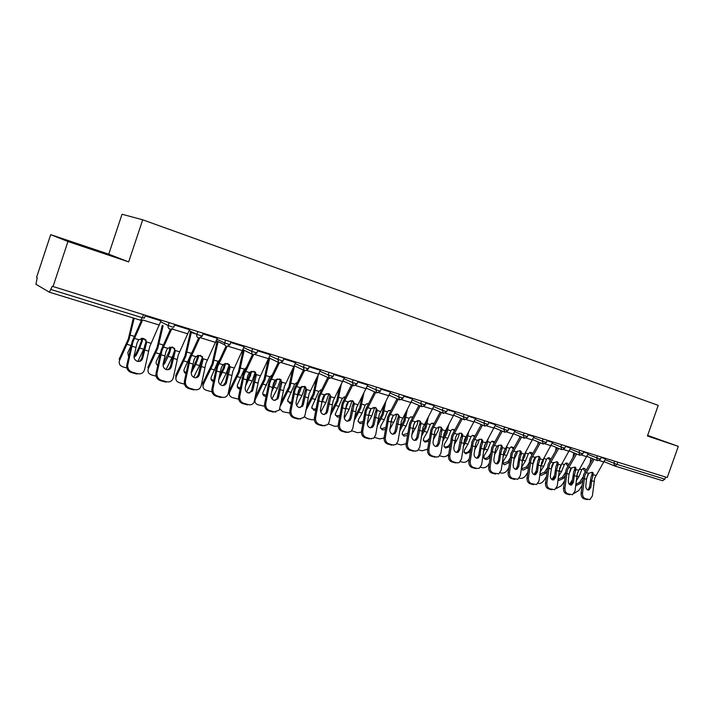 <?xml version="1.0" encoding="UTF-8"?>
<svg xmlns="http://www.w3.org/2000/svg" width="714" height="714" viewBox="0 0 714 714"><rect width="100%" height="100%" fill="white"/><g stroke="black" fill="none" stroke-linecap="round" stroke-linejoin="round"><path stroke-width="1.07" d="M50.694 234.647L67.955 241.519L128.672 261.895L108.751 254.166L50.694 234.647L36.557 277.416L37.235 277.8L35.914 284.261L49.409 292.204L52.229 286.26L667.251 477.541L678.3 446.366L647.625 435.406M108.751 254.166L122.04 214.245L142.711 219.805L658.237 405.373L647.419 436.004L678.3 446.366M617.842 462.19L617.057 464.412L664.868 479.183L665.626 477.032M664.868 479.183L662.619 480.709L614.941 466.046M67.955 241.519L52.988 286.689M128.672 261.895L142.711 219.805M647.482 435.817L660.173 440.011L647.58 435.531M106.27 253.666L68.16 240.868L106.154 254.041M84.27 246.705L84.448 246.169M590.88 487.225L589.014 489.991L587.97 489.991C586.444 489.34 585.721 487.93 585.801 485.761L586.506 479.246L587.863 474.462L588.711 473.32L592.138 472.222L593.191 473.043L592.932 475.961L591.888 474.89L591.049 476.863L589.452 487.305L590.88 487.225L591.585 480.736L592.932 475.961M582.526 493.169C582.428 496.016 583.374 497.854 585.373 498.702L583.936 498.765C581.946 497.917 581 496.078 581.098 493.24L582.526 493.169L584.882 475.221L594.119 459.316M592.772 458.763L583.597 474.667L581.098 493.24M585.373 498.702L589.889 499.613L592.388 495.953L594.691 478.112L605.749 458.424M591.888 474.89L592.281 472.275M583.936 498.765L587.158 499.657M587.863 489.965L589.452 487.305M585.034 471.588L583.088 468.375M588.657 473.373L586.613 478.451M586.033 469.928L584.364 468.313L583.365 468.286L581.74 469.723L578.965 476.666L576.118 481.058M579.045 469.687L576.716 475.756M590.862 457.986L590.157 463.091M571.834 483.342L571.021 484.583M574.243 493.329L578.786 490.509L581.928 485.681M582.49 480.504L580.625 483.387L576.278 485.466L575.663 485.172M569.46 484.387L572.342 479.915M575.752 484.413L579.652 482.253L582.91 477.22M573.494 482.218L571.619 484.993L570.504 485.002C568.942 484.342 568.201 482.914 568.29 480.718L569.031 474.132L570.406 469.285L571.262 468.134L574.743 467.036L575.859 467.929L575.6 470.829L574.556 469.75L573.717 471.749L572.075 482.298L573.494 482.218L574.226 475.658L575.6 470.829M564.917 488.197C564.81 491.071 565.774 492.937 567.817 493.802L566.398 493.865C564.355 493.008 563.391 491.143 563.498 488.278L564.917 488.197L567.362 470.044L576.626 453.943M575.288 453.39L566.095 469.5L563.498 488.278M567.817 493.802L572.503 494.713L575.011 491.054L577.403 473.007L588.506 453.069M574.556 469.75L574.94 467.108M566.398 493.865L569.683 494.784M570.432 484.984L572.075 482.298M555.688 477.086L553.823 479.87L552.609 479.897C551.021 479.219 550.271 477.773 550.36 475.551L551.922 465.492L553.395 462.824L556.938 461.717L558.116 462.69L558.286 464.279L557.848 465.573L556.822 464.493L555.974 466.51L554.278 477.184L555.688 477.086L556.456 470.455L557.848 465.573M546.888 483.101C546.763 486.011 547.754 487.903 549.842 488.778L548.432 488.858C546.344 487.983 545.353 486.091 545.478 483.191L546.888 483.101L549.423 464.76L558.714 448.446M557.384 447.901L548.165 464.207L545.478 483.191M549.842 488.778L554.716 489.697L557.223 486.029L559.705 467.795L570.852 447.589M556.822 464.493L557.188 461.815M548.432 488.858L551.797 489.795M552.582 479.888L554.278 477.184M537.455 471.838L535.598 474.623L534.295 474.667C532.662 473.971 531.894 472.507 531.992 470.267L533.608 460.093L535.098 457.388L538.695 456.273L539.954 457.335L540.105 458.879L539.668 460.191L538.659 459.102L537.803 461.146L536.053 471.936L537.455 471.838L538.258 465.126L539.668 460.191M528.414 477.889C528.28 480.825 529.288 482.744 531.43 483.637L530.029 483.726C527.887 482.834 526.887 480.915 527.012 477.978L528.414 477.889L531.046 459.334L540.364 442.814M539.052 442.269L529.806 458.79L527.012 477.978M531.43 483.637L536.509 484.565L539.008 480.879L541.587 462.449L552.77 441.966M538.659 459.102L539.008 456.398M530.029 483.726L533.483 484.69M534.313 474.667L536.053 471.936M518.775 466.456L516.936 469.241L515.526 469.303C513.857 468.598 513.071 467.108 513.179 464.841L514.848 454.559L516.347 451.828L520.015 450.704L521.345 451.855L521.479 453.345L521.05 454.675L520.051 453.586L519.194 455.657L517.382 466.563L518.775 466.456L519.614 459.673L521.05 454.675M509.484 472.543C509.35 475.515 510.376 477.461 512.563 478.371L511.179 478.469C508.984 477.559 507.957 475.613 508.1 472.65L509.484 472.543L512.224 453.783L521.568 437.048M520.265 436.504L511.001 453.238L508.1 472.65M512.563 478.371L517.864 479.29L520.336 475.613L523.023 456.969L534.242 436.209M520.051 453.586L520.381 450.846M511.179 478.469L514.714 479.451M515.597 469.321L517.382 466.563M499.63 460.941L497.819 463.716L496.292 463.814C494.579 463.091 493.785 461.583 493.892 459.289L495.623 448.883L497.14 446.116L500.871 444.983L502.272 446.259L502.397 447.678L501.969 449.026L500.987 447.928L500.121 450.034L498.256 461.065L499.63 460.941L500.505 454.086L501.969 449.026M490.09 467.063C489.938 470.071 490.982 472.043 493.231 472.971L491.857 473.079C489.608 472.15 488.563 470.178 488.715 467.179L490.09 467.063L492.937 448.097L502.29 431.14M501.005 430.596L491.723 447.553L488.715 467.179M493.231 472.971L498.774 473.882L501.21 470.205L503.995 451.355L515.258 430.319M500.987 447.928L501.299 445.161L502.272 446.259M491.857 473.079L495.48 474.087M496.417 463.841L498.256 461.065M571.512 467.92L569.058 473.909M568.639 464.528L567.041 463.127L565.97 463.109L564.355 464.546L561.552 471.57L558.303 476.649M561.713 463.832L558.928 471.151M573.708 452.747L573.101 457.058M556.34 488.456L561.534 485.618L564.283 481.334M564.899 475.935L563.319 478.389L558.91 480.495L557.937 479.844M551.895 479.549L554.475 475.506M557.991 479.362L562.364 477.255L565.283 472.695M567.719 465.983L565.747 463.181M553.948 462.386L551.092 469.25M550.815 459.022L549.316 457.817L548.165 457.808L546.558 459.236L543.729 466.349L540.025 472.275M543.952 457.826L542.997 461.949L540.721 466.429M556.152 447.392L555.653 450.829M538.061 483.378C540.293 483.735 542.229 482.816 543.872 480.611L546.21 476.934M546.87 471.294L545.612 473.284L541.141 475.408L539.811 474.087L544.666 472.141L547.254 468.054M533.947 474.533L536.16 471.026M549.994 460.414L547.986 457.87M535.955 456.755L532.689 464.511M522.809 457.629L523.692 455.336M532.546 453.39L531.162 452.381L529.913 452.39L528.342 453.809L525.477 461.003L522.05 466.483L521.604 468.955L522.943 470.196L527.485 468.045L528.405 466.581M525.781 451.632L524.692 456.541L522.059 461.646M538.178 441.912L537.812 444.394M527.682 472.481L525.799 475.488C524.138 477.72 522.175 478.648 519.89 478.282L519.364 478.13M516.936 469.241L515.642 469.339L517.391 466.501M521.577 468.857L526.548 466.902L528.797 463.315M531.805 454.666L529.806 452.426M517.525 451.016L516.704 454.175L513.821 459.691M503.45 453.292L505.298 448.508L502.397 447.678M513.83 447.642L511.224 446.839L509.68 448.249L506.779 455.532L503.352 461.083L502.897 463.511L504.307 464.859L508.912 462.69L509.466 461.797M507.181 445.233L505.949 450.998L502.924 456.781M519.774 436.299L519.56 437.727M508.689 467.965L507.279 470.24C505.619 472.498 503.62 473.444 501.29 473.061L500.211 472.757M497.444 463.056L497.908 462.306M502.888 463.484L508.002 461.53L509.885 458.495M513.152 448.811L511.215 446.866M498.631 445.161L497.756 448.57L494.472 454.809M483.762 448.463L486.296 441.859M494.017 442.832L492.098 441.145L490.554 442.546L487.626 449.918L484.199 455.55L483.735 457.924L485.217 459.388C487.046 459.7 488.608 458.968 489.893 457.201L490.054 456.942M488.144 438.619L486.743 445.322L483.298 451.855M492.062 441.163L494.632 441.761M489.206 463.404L488.314 464.859C486.653 467.161 484.619 468.107 482.236 467.715L480.576 467.242M483.744 457.969L484.324 458.218C486.154 458.531 487.716 457.808 489.001 456.041L490.482 453.604M480.013 455.291L478.237 458.049L476.577 458.183C474.819 457.442 474.007 455.916 474.132 453.595L475.917 443.073L477.443 440.27L481.245 439.128L482.735 440.52L482.405 443.233L481.45 442.136L480.576 444.26L478.648 455.425L480.013 455.291L480.933 448.356L482.405 443.233M470.205 461.449C470.035 464.493 471.106 466.492 473.409 467.438L472.052 467.554C469.75 466.599 468.679 464.609 468.839 461.574L470.205 461.449L473.159 442.261L482.53 425.08M481.272 424.544L471.963 441.716L468.839 461.574M473.409 467.438L477.13 468.482L479.21 468.33L481.611 464.671L484.503 445.607L495.802 424.268M481.45 442.136L481.745 439.342M472.052 467.554L475.765 468.589M476.756 458.227L478.648 455.425M479.264 439.19L478.344 442.832L474.631 449.856M463.627 443.456L465.876 438.967L466.795 435.058M474.935 435.754L472.409 435.344L470.963 436.709L468 444.17L464.564 449.891L464.091 452.185L465.653 453.783L470.142 451.962M468.643 431.765L467.054 439.503L463.163 446.857M469.214 458.807L468.884 459.352C467.215 461.681 465.153 462.636 462.708 462.235L460.432 461.592M464.127 452.319L464.778 452.614C466.653 452.935 468.232 452.203 469.526 450.409L470.588 448.642M474.391 436.727L472.534 435.299M459.887 449.499L458.174 452.221L456.362 452.408C454.559 451.659 453.729 450.106 453.863 447.758L455.702 437.111L457.246 434.264L461.119 433.121L462.699 434.665L462.351 437.298L461.414 436.192L460.539 438.351L458.54 449.633L459.887 449.499L462.351 437.298M449.811 455.693C449.633 458.772 450.721 460.789 453.087 461.762L451.739 461.887C449.374 460.914 448.285 458.897 448.463 455.827L449.811 455.693L452.881 436.281L462.27 418.859M461.021 418.333L451.703 435.745L448.463 455.827M453.087 461.762L456.906 462.833L459.173 462.627L461.503 458.995L464.511 439.708L475.845 418.074M461.414 436.192L461.699 433.371M457.371 462.922L456.906 462.833M451.739 461.887L455.55 462.949M456.603 452.462L458.54 449.633M459.414 433.095L458.45 436.95L454.265 444.84M442.983 438.36L445.714 433.005L446.821 428.007M454.729 429.614L452.248 429.391L450.864 430.721L447.874 438.28L444.438 444.081L443.956 446.295L445.598 448.044L449.74 446.687M448.678 424.669L446.866 433.532L442.493 441.796M448.704 454.113C446.982 456.21 444.983 457.04 442.698 456.621L439.779 455.8M444.01 446.527L444.742 446.866C446.661 447.196 448.267 446.455 449.561 444.635L450.168 443.617M454.247 430.488L452.48 429.301M439.253 443.555L437.602 446.241L435.62 446.482C433.773 445.714 432.925 444.144 433.068 441.77L434.978 430.997L436.531 428.114L440.476 426.963L442.144 428.659L441.787 431.202L440.868 430.096L439.985 432.282L437.923 443.706L439.253 443.555L441.787 431.202M428.882 449.784C428.695 452.899 429.81 454.952 432.229 455.943L430.899 456.076C428.48 455.086 427.365 453.033 427.561 449.927L428.882 449.784L432.077 430.14L441.475 412.487M440.252 411.96L430.926 429.605L427.561 449.927M432.229 455.943L436.147 457.031L438.628 456.755L440.886 453.167L444.01 433.666L455.38 411.71M440.868 430.096L441.136 427.258M436.7 457.139L436.147 457.031M430.899 456.076L434.817 457.165M435.933 446.553L437.923 443.706M439.056 426.874L438.039 430.926L433.353 439.762M421.778 433.202L425.035 426.892L426.365 420.689M433.996 423.331L431.559 423.295L430.265 424.571L427.24 432.238L423.795 438.119L423.313 440.235L425.026 442.153L428.819 441.181M428.221 417.306L426.169 427.409L421.269 436.673M427.686 449.052L422.179 450.855L418.582 449.856M423.384 440.574L424.196 440.966C426.169 441.314 427.802 440.556 429.096 438.717L429.203 438.539M433.568 424.107L431.908 423.152M418.083 437.45L416.512 440.083L414.343 440.404C412.451 439.619 411.576 438.03 411.728 435.62L413.709 424.723L415.271 421.804L419.296 420.644L421.064 422.527L420.68 424.955L419.787 423.839L418.895 426.062L416.762 437.62L418.083 437.45L420.68 424.955M407.408 443.715C407.212 446.866 408.346 448.954 410.836 449.963L409.524 450.115C407.042 449.097 405.9 447.018 406.105 443.876L407.408 443.715L410.728 423.848L420.144 405.954M418.939 405.427L409.595 423.313L406.105 443.876M410.836 449.963L414.852 451.087L417.583 450.721L419.734 447.196L422.974 427.454L434.38 405.186M419.787 423.839L420.037 420.992M415.494 451.203L414.852 451.087M409.524 450.115L413.54 451.23M414.727 440.484L416.762 437.62M418.163 420.51L417.119 424.741L411.88 434.63M414.575 422.661L413.272 426.151M399.992 427.998L403.821 420.617L405.409 413.085M412.701 416.914L410.318 417.065L409.131 418.279L406.07 426.035L402.625 432.006L402.143 434.014L403.937 436.111L407.364 435.451M407.266 409.649L404.936 421.135L399.465 431.515M396.841 443.733L401.134 444.956L406.132 443.689M402.232 434.469L403.124 434.924L407.694 433.246M412.326 417.592L410.809 416.842M396.35 431.194L394.887 433.755L392.495 434.166C390.558 433.362 389.666 431.747 389.826 429.31L391.879 418.279L393.459 415.325L397.555 414.156L399.421 416.244L399.019 418.547L398.153 417.422L397.252 419.671L395.047 431.372L396.35 431.194L399.019 418.547M385.373 437.495C385.149 440.681 386.319 442.796 388.871 443.831L387.577 443.992C385.024 442.957 383.864 440.85 384.078 437.664L385.373 437.495L388.818 417.378L398.242 399.233M397.055 398.724L387.711 416.86L384.078 437.664M388.871 443.831L392.995 444.983L395.993 444.501L398.019 441.065L401.393 421.09L412.826 398.492M398.153 417.422L398.394 414.557M393.744 445.117L392.995 444.983M387.577 443.992L391.7 445.143M392.968 434.264L395.047 431.372M396.734 414.022L395.645 418.386L389.808 429.453M393.227 415.557L391.138 420.983M377.599 422.75L382.052 414.182L383.936 405.159M390.835 410.345L388.505 410.684L387.443 411.808L384.346 419.68L380.901 425.74L380.419 427.606L382.293 429.908L385.337 429.516M385.792 401.67L383.141 414.691L377.046 426.303M374.582 437.379L379.545 438.896L384.034 438.057M380.517 428.204L381.508 428.712L385.64 427.57M390.513 410.934L389.157 410.371M374.038 424.768L372.69 427.222L370.066 427.766C368.076 426.945 367.166 425.303 367.344 422.84L369.459 411.675L371.057 408.667L375.243 407.489L377.197 409.818L376.787 411.96L375.939 410.836L375.037 413.12L372.762 424.955L374.038 424.768L376.787 411.96M362.739 431.095C362.498 434.326 363.694 436.477 366.309 437.539L365.041 437.709C362.426 436.647 361.23 434.505 361.462 431.283L362.739 431.095L366.327 410.746L375.743 392.343M374.591 391.834L365.238 410.229L361.462 431.283M366.309 437.539L370.548 438.717L373.859 438.075L375.725 434.764L379.232 414.557L390.692 391.611M375.939 410.836L376.171 407.962M371.405 438.86L370.548 438.717M365.041 437.709L369.272 438.887M370.628 427.864L372.762 424.955M374.734 407.382L371.771 415.994L367.299 423.938M371.11 408.613L368.522 415.369M354.572 417.485L359.704 407.569L361.927 396.895M368.362 403.633L366.095 404.16L365.175 405.177L362.052 413.147L358.606 419.305L358.125 421.019L360.088 423.554L362.73 423.357M363.783 393.352L360.766 408.078L353.992 421.073M351.788 430.765L357.384 432.675L361.391 432.166M358.232 421.769L359.32 422.349L363.007 421.608M368.094 404.124L366.916 403.731M351.118 418.163L349.922 420.484L347.031 421.18C344.987 420.341 344.05 418.681 344.246 416.182L346.433 404.883L348.048 401.83L352.314 400.652L354.367 403.24L353.948 405.195L353.127 404.07L352.216 406.382L349.86 418.368L351.118 418.163L353.948 405.195M339.48 424.535C339.23 427.802 340.453 429.98 343.139 431.069L341.89 431.247C339.204 430.167 337.981 427.989 338.231 424.723L339.48 424.535L343.211 403.928L352.636 385.265M351.511 384.757L342.158 403.41L338.231 424.723M343.139 431.069L347.495 432.282L351.154 431.443L352.823 428.302L356.473 407.837L367.96 384.551M353.127 404.07L353.35 401.188M348.477 432.425L347.495 432.282M341.89 431.247L346.245 432.461M347.7 421.296L349.86 418.368M352.136 400.599L349.137 409.363L344.309 418.065M348.602 401.384L345.326 409.604M330.877 412.201L336.749 400.786L339.373 388.246M345.264 396.77L342.318 398.358L335.25 414.236L337.276 417.021L339.507 416.994M341.23 384.65L337.793 401.295L330.27 415.834M328.422 423.875L334.634 426.294L338.159 426.044M335.339 415.146L336.544 415.816L339.775 415.387M345.049 397.171L344.077 396.913M327.574 411.38L326.539 413.522L323.362 414.423C321.255 413.567 320.3 411.871 320.506 409.345L322.782 397.903L324.406 394.806L328.761 393.619L330.894 396.502L330.484 398.251L329.698 397.118L328.779 399.465L326.343 411.603L327.574 411.38L330.484 398.251M315.588 417.779C315.32 421.099 316.57 423.304 319.328 424.419L318.105 424.616C315.338 423.509 314.098 421.296 314.365 417.993L315.588 417.779L319.47 396.922L328.886 377.983M327.788 377.483L318.435 396.413L314.365 417.993M319.328 424.419L323.808 425.669L327.842 424.58L329.297 421.653L333.099 400.947L344.603 377.295M329.698 397.118L329.913 394.235M324.924 425.821L323.808 425.669M318.105 424.616L322.576 425.865M324.138 414.548L325.307 413.745L326.343 411.603M322.201 399.858L323.915 395.351M328.922 393.673L325.887 402.553L320.773 411.924M325.316 394.128L321.452 403.767M306.484 406.926L313.178 393.816L316.257 379.179M321.505 389.755L318.828 391.361L311.759 407.257L313.857 410.309L315.659 410.398M318.114 375.528L314.187 394.315L305.842 410.612M304.476 416.646L306.868 418.502L311.277 419.743L314.303 419.68M311.831 408.346L313.151 409.095L315.909 408.917M321.354 390.049L320.613 389.915M303.37 404.41L302.531 406.328L299.032 407.471C296.863 406.596 295.891 404.874 296.105 402.321L298.461 390.728L300.103 387.586L304.548 386.39L306.761 389.567L306.368 391.111L305.61 389.978L304.691 392.352L302.165 404.642L303.37 404.41L306.368 391.111M291.017 410.845C290.732 414.2 292.008 416.449 294.855 417.583L293.65 417.797C290.812 416.664 289.536 414.415 289.822 411.068L291.017 410.845L295.06 389.719L304.45 370.548M303.414 369.995L294.052 389.219L289.822 411.068M294.855 417.583L299.452 418.868L303.914 417.458L305.119 414.825L309.064 393.851L320.586 369.834M305.61 389.978L305.815 387.104M306.003 388.478L306.761 389.603M300.719 419.029L299.452 418.868M293.65 417.797L298.247 419.073M299.925 407.605L301.317 406.561L302.165 404.642M297.542 394.173L300.148 387.55M305.056 386.586L301.995 395.565L296.658 405.516M301.362 386.72L300.514 390.272L296.881 397.894M281.343 401.696L288.956 386.649L292.562 369.647M297.069 382.579L294.695 384.168L287.626 400.072L289.786 403.419L291.142 403.562M304.914 370.744L294.445 365.871L289.938 387.149L280.673 405.427M279.933 408.926L282.744 411.737L289.795 413.094M287.671 401.348L289.116 402.205L291.383 402.205M296.97 382.775L296.497 382.722M278.487 397.243L277.844 398.876L274.006 400.331C271.784 399.429 270.784 397.68 271.017 395.092L273.453 383.347L275.113 380.169L279.656 378.964L281.959 382.204L281.575 383.766L280.852 382.633L279.924 385.051L277.309 397.493L278.487 397.243L281.575 383.766M265.751 403.705C265.447 407.105 266.759 409.39 269.678 410.55L268.5 410.782C265.581 409.622 264.278 407.346 264.582 403.945L265.751 403.705L269.954 382.32L279.335 362.873M278.362 362.266L268.982 381.82L264.582 403.945M269.678 410.55L274.408 411.871L279.317 410.068L284.359 386.569L295.899 362.159M280.852 382.633L281.057 379.777M275.845 412.04L274.408 411.871M268.5 410.782L273.23 412.103M275.042 400.465L276.657 399.117L277.309 397.493M272.257 388.237L275.595 379.768M280.522 379.357L277.443 388.371L271.918 398.867M276.729 379.143L275.872 382.99L271.579 391.995M255.425 396.538L264.046 379.286L268.286 359.579M271.918 375.261L269.883 376.769L262.841 392.664C262.547 394.476 263.287 395.699 265.055 396.332L265.938 396.484M269.66 358.205L265.001 379.777L255.059 399.956C254.648 402.348 255.612 403.954 257.95 404.776L264.599 406.257M255.085 402.08L254.55 401.125M262.841 394.146L266.17 395.226M252.89 389.871L252.444 391.147L248.267 392.977C245.982 392.057 244.956 390.281 245.205 387.657L247.731 375.76L249.4 372.529L254.041 371.316L256.451 374.627L256.076 376.216L255.38 375.082L254.443 377.527L251.739 390.139L252.89 389.871L256.076 376.216M239.752 396.368C239.431 399.813 240.77 402.125 243.777 403.321L242.635 403.562C239.627 402.375 238.289 400.063 238.61 396.627L239.752 396.368L244.134 374.698L253.506 354.938M252.506 354.456L243.197 374.207L238.61 396.627M243.777 403.321L248.651 404.677C250.926 405.177 252.72 404.419 254.014 402.393L258.959 379.072L270.508 354.269M255.38 375.082L255.585 372.244M250.266 404.838L248.651 404.677M242.635 403.562L247.499 404.918M249.454 393.111L251.739 390.139M246.205 382.293L249.605 375.02L250.293 371.86M255.291 371.967L252.203 380.981L246.535 391.941M251.382 371.369L250.534 375.502L245.491 386.096M229.453 394.762L228.935 391.138L238.431 371.708L243.242 349.753M246.009 367.799L244.188 369.468L237.369 385.042C236.941 387.006 237.691 388.345 239.618 389.05L240.02 389.139M244.206 350.217L239.351 372.19L229.524 392.379C228.935 394.949 229.917 396.698 232.461 397.627L238.663 399.171M237.298 386.738L240.243 387.988M226.552 382.285L226.293 383.141C225.338 385.078 223.83 385.837 221.777 385.408C219.421 384.462 218.377 382.659 218.636 380L221.26 367.951L222.946 364.675L227.686 363.453L230.203 366.826L229.837 368.451L229.176 367.308L228.239 369.798L225.428 382.57L226.552 382.285L229.837 368.451M212.995 388.809C212.656 392.298 214.03 394.655 217.118 395.877L216.012 396.136C212.915 394.922 211.549 392.566 211.888 389.085L212.995 388.809L217.556 366.862L226.945 346.727M225.91 346.406L216.654 366.38L211.888 389.085M217.118 395.877L222.134 397.279C224.749 397.814 226.695 396.859 227.962 394.405L232.809 371.36L244.367 346.147M229.176 367.308L229.381 364.506M223.964 397.43L222.134 397.279M216.012 396.136L221.019 397.537M223.134 385.542L225.428 382.57M219.341 376.376L223.58 367.317L224.258 363.863M229.31 364.435L226.231 373.377L220.465 384.757M225.303 363.408L224.473 367.799L218.662 379.857M203.088 387.211L202.722 383.329L212.085 363.917L217.163 341.176M219.305 360.222L217.69 362.123L211.183 377.197C210.603 379.268 211.326 380.714 213.361 381.526M218.091 341.622L212.968 364.39L203.276 384.569C202.49 387.336 203.481 389.237 206.248 390.263L211.969 391.816M211.023 379.098L213.566 380.464M199.438 374.475L199.34 374.859C198.456 377.144 196.85 378.072 194.511 377.626C192.084 376.653 191.013 374.823 191.281 372.128L194.012 359.918L195.707 356.581L200.554 355.358L203.178 358.803L202.821 360.445L202.205 359.303L201.259 361.828L198.349 374.779L199.438 374.475L202.821 360.445M185.444 381.026C185.078 384.56 186.488 386.961 189.674 388.211L188.594 388.496C185.417 387.247 184.007 384.855 184.373 381.321L185.444 381.026L190.192 358.785L199.625 338.195M198.563 338.052L189.335 358.312L184.373 381.321M189.674 388.211L194.833 389.657C197.84 390.219 199.929 389.041 201.098 386.122L205.9 363.426L217.458 337.793M202.205 359.303L202.41 356.554M196.894 389.799L194.833 389.657M188.594 388.496L193.753 389.933M196.055 377.751L198.349 374.779M191.62 370.459L196.796 359.401L197.421 355.51M202.562 356.759L199.509 365.55L193.681 377.287M198.465 355.233L198.43 357.268L195.77 364.452L191.2 372.779M175.947 379.429L175.778 375.287L184.962 355.902L190.593 331.341M191.736 352.591L184.248 369.12C183.534 371.101 184.087 372.601 185.917 373.618M191.459 331.769L185.801 356.366L176.287 376.528C175.269 379.491 176.26 381.544 179.268 382.695L184.462 384.15M183.98 371.226L186.113 372.637M171.503 366.425C170.717 369.004 169.013 370.057 166.416 369.602C164.042 368.683 162.917 366.916 163.06 364.301L165.943 351.636L167.656 348.253L172.609 347.013L175.349 350.538L175.001 352.216L174.43 351.065L173.466 353.635L170.45 366.746L171.503 366.425L175.001 352.216M157.053 373.011L156.973 373.511C156.848 376.894 158.321 379.161 161.391 380.321L160.355 380.616C157.285 379.464 155.813 377.197 155.938 373.824L157.053 373.011L162.007 350.476L171.512 329.332M170.414 329.377L161.185 350.012L156.018 373.324M161.391 380.321L166.719 381.803C170.11 382.383 172.324 380.981 173.35 377.617L178.188 355.251L189.745 329.181M174.43 351.065L174.644 348.378L170.914 347.272L170.039 351.707L168.147 356.366L164.729 363.417L163.024 365.247M160.355 380.616L165.666 382.097L166.719 381.803M168.174 369.709L170.45 366.746M163.22 363.488L169.218 351.243L169.789 347.031M172.868 355.563L166.157 369.513M163.104 325.762L157.839 348.102L148.405 368.495L147.932 367.246L157.035 347.638L162.257 325.334M160.329 352.886L156.464 360.954C155.723 362.766 156.125 364.247 157.669 365.389M162.622 346.308L163.078 345.326M148.405 368.495C147.316 371.557 148.342 373.69 151.493 374.904L156.107 376.198M174.716 350.11L174.502 350.869M142.729 358.133C141.907 360.748 140.149 361.811 137.472 361.329C135.241 360.516 134.08 358.901 133.973 356.482L137.017 343.104L138.748 339.659L143.817 338.418L146.673 342.015L146.334 343.729L145.808 342.577L144.844 345.183L141.72 358.482L142.729 358.133L146.334 343.729M127.797 364.747L127.663 365.996C127.86 369.102 129.386 371.164 132.251 372.181L131.251 372.503C128.386 371.485 126.86 369.424 126.673 366.327L126.806 365.086L127.797 364.747L132.965 341.908L142.595 320.077M141.452 320.345L132.188 341.453L126.806 365.086M132.251 372.181L137.74 373.708C141.238 374.314 143.523 372.904 144.603 369.495L149.637 346.825L161.185 320.309M145.808 342.577L146.031 339.971M131.251 372.503L136.731 374.029L137.74 373.708M139.471 361.427L141.72 358.482M134.027 355.893L135.687 354.251L139.239 346.808L141.417 340.899L141.327 338.329M143.728 349.084L137.856 361.427M142.363 338.213L142.398 340.623L139.703 348.03L136.142 355.492L134.036 357.375M134.17 318.266L129.02 339.578L119.622 360.338L119.193 359.088L128.27 339.132L133.339 318.007M119.622 360.338C118.551 363.453 119.64 365.63 122.888 366.88L126.887 367.996M128.582 356.813L127.779 352.68L130.894 346.058M614.54 465.903L604.267 461.735L614.62 465.947L613.879 463.288L614.62 461.182M605.231 459.798L617.057 464.412L614.808 466.019L662.619 480.709M51.14 289.554L142.407 317.748L140.533 320.22L49.471 292.222M145.281 315.365L144.353 318.158L142.407 317.748L143.398 314.776M587.988 454.452L600.51 459.218L601.277 457.04M597.52 460.691L596.627 457.951L597.368 455.827M570.334 448.981L578.956 452.489L579.706 450.338M552.243 443.367L560.856 446.893L561.615 444.715M533.724 437.628L542.31 441.163L543.077 438.958M514.732 431.738L523.3 435.29L524.076 433.05M495.275 425.705L503.807 429.266L504.593 426.999M475.319 419.511L483.815 423.081L484.619 420.796M454.854 413.165L463.315 416.744L464.118 414.423M433.844 406.65L442.269 410.238L443.082 407.89M412.29 399.965L420.662 403.562L421.492 401.179M390.156 393.093L398.483 396.707L399.313 394.289M367.424 386.033L375.689 389.666L376.528 387.211M344.068 378.786L352.261 382.418L353.109 379.937M320.059 371.325L328.181 374.975L329.038 372.458M295.373 363.658L303.414 367.317L304.28 364.765M269.981 355.768L277.924 359.445L278.808 356.848M243.849 347.647L251.694 351.333L252.586 348.7M216.949 339.275L224.678 342.988L225.579 340.31M189.237 330.653L196.85 334.384L197.76 331.671M174.671 324.495L173.752 327.244L171.949 326.878L168.165 325.522L169.093 322.764M160.686 321.764L168.165 325.522C167.745 327.324 168.361 328.574 169.994 329.27M579.875 455.273L578.956 452.489L582.892 453.774L583.668 451.569M561.811 449.722L560.856 446.893L564.854 448.196L565.631 445.964M543.3 444.028L542.31 441.163L546.371 442.484L547.156 440.226M524.326 438.191L523.3 435.29L527.423 436.62L528.217 434.344M504.878 432.22L503.807 429.266L508.002 430.613L508.805 428.311M484.931 426.079L483.815 423.081L488.081 424.455L488.894 422.126M464.466 419.796L463.315 416.744L467.652 418.136L468.464 415.78M443.465 413.335L442.269 410.238L446.678 411.657L447.508 409.265M421.903 406.712L420.662 403.562L425.16 404.999L425.99 402.58M399.769 399.902L398.483 396.707L403.053 398.162L403.892 395.717M377.028 392.914L375.689 389.666L380.348 391.138L381.196 388.666M353.653 385.73L352.261 382.418L357.018 383.918L357.875 381.419M329.627 378.34L328.181 374.975L333.027 376.501L333.893 373.966M308.332 368.968L304.967 370.762L304.155 370.334L303.414 367.317L308.368 368.879L309.242 366.309M279.486 362.926L278.514 362.337L277.924 359.445L282.985 361.025L283.869 358.428M253.318 354.885L252.015 353.93L251.694 351.333L256.87 352.948L257.763 350.315M226.365 346.602L224.624 344.782L224.678 342.988L229.979 344.63L230.881 341.961M198.608 338.061C197.028 337.392 196.439 336.178 196.841 334.411L202.276 336.062L203.187 333.358M586.132 472.552L588.711 473.32M593.379 474.703L595.94 475.462M591.585 480.736L593.941 481.423M584.123 478.55L586.506 479.246M599.349 460.566L604.098 462.029M601.126 457.46L605.597 458.843M578.965 476.666L576.689 475.997M581.74 469.723L579.438 469.036M579.652 482.253L580.625 483.387M568.621 467.349L571.262 468.134M576.037 469.553L578.661 470.33M574.226 475.658L576.644 476.363M566.586 473.418L569.031 474.132M581.731 455.139L586.846 456.719M583.516 451.989L588.354 453.497M550.69 462.02L553.395 462.824M558.286 464.279L560.972 465.082M556.456 470.455L558.928 471.178M548.629 468.17L551.137 468.902M563.676 449.579L569.183 451.275M565.488 446.393L570.7 448.008M532.323 456.567L535.098 457.388M540.105 458.879L542.854 459.7M538.258 465.126L540.793 465.867M530.243 462.788L532.805 463.538M545.175 443.885L551.092 445.706M547.004 440.654L552.618 442.403M513.509 450.98L516.347 451.828M521.479 453.345L524.299 454.184M519.614 459.673L522.211 460.432M511.402 457.272L514.026 458.04M526.218 438.048L532.555 440.002M528.065 434.781L534.09 436.647M494.222 445.25L497.14 446.116M500.505 454.086L503.174 454.863M492.098 451.623L494.784 452.408M506.779 432.068L513.562 434.148M508.645 428.757L515.106 430.756M561.552 471.57L559.116 470.856M564.355 464.546L561.748 463.77M562.364 477.255L563.319 478.389M543.729 466.349L541.239 465.617M546.558 459.236L543.863 458.433M544.666 472.141L545.612 473.284M533.429 463.332L532.858 463.163M525.477 461.003L522.925 460.253M528.342 453.809L525.575 452.988M526.548 466.902L527.485 468.045M514.928 457.915L514.08 457.665M506.779 455.532L504.173 454.764M509.68 448.249L506.851 447.401M508.002 461.53L508.912 462.69M495.971 452.364L494.838 452.033M487.626 449.918L484.949 449.133M490.554 442.546L487.653 441.68M489.001 456.041L489.893 457.201M474.453 439.378L477.443 440.27M482.834 441.868L485.788 442.751M480.933 448.356L483.655 449.151M472.302 445.831L475.06 446.643M486.85 425.928L494.088 428.159M488.733 422.572L495.641 424.714M476.55 446.678L475.113 446.259M468 444.17L465.26 443.367M470.963 436.709L467.982 435.817M469.526 450.409L470.223 451.337M454.184 433.353L457.246 434.264M462.779 435.915L465.814 436.807M460.851 442.484L463.645 443.305M452.007 439.895L454.836 440.725M466.403 419.636L474.123 422.01M468.313 416.235L475.694 418.52M456.648 440.85L454.889 440.333M447.874 438.28L445.063 437.459M450.864 430.721L447.821 429.81M449.561 444.635L449.954 445.161M433.389 427.177L436.531 428.114M442.207 429.801L445.313 430.721M440.261 436.459L443.126 437.298M431.185 433.8L434.085 434.647M445.411 413.174L453.649 415.709M447.348 409.729L455.22 412.174M436.236 434.871L434.148 434.264M427.24 432.238L424.357 431.39M439.003 427.177L438.432 427.008M430.265 424.571L427.142 423.643M412.049 420.841L415.271 421.804M421.099 423.527L424.286 424.482M419.136 430.274L422.081 431.14M409.818 427.552L412.799 428.427M423.875 406.543L432.639 409.238M425.83 403.044L434.219 405.65M415.298 428.739L412.862 428.025M406.07 426.035L403.107 425.169M418.092 420.948L417.208 420.68M409.131 418.279L405.918 417.315M390.147 414.334L393.459 415.325M399.438 417.092L402.714 418.065M397.448 423.929L400.474 424.812M387.889 421.135L390.951 422.028M401.75 399.724L411.068 402.598M403.731 396.19L412.656 398.965M393.816 422.447L391.013 421.626M384.346 419.68L381.312 418.788M396.636 414.557L395.422 414.191M387.443 411.808L384.15 410.827M367.656 407.658L371.057 408.667M377.197 410.488L380.562 411.487M375.189 417.422L378.295 418.324M365.372 414.548L368.513 415.468M379.027 392.736L388.925 395.779M381.035 389.148L390.522 392.093M371.771 415.994L368.683 415.093M362.052 413.147L358.928 412.237M374.618 407.989L373.056 407.524M365.175 405.177L361.793 404.169M344.55 400.795L348.048 401.83M354.349 403.705L357.812 404.731M352.323 410.728L355.518 411.666M342.238 407.774L345.469 408.72M355.679 385.542L366.184 388.773M357.705 381.901L367.79 385.033M349.137 409.363L345.969 408.435M339.15 406.444L335.946 405.498M352.011 401.25L350.074 400.679M342.318 398.358L338.838 397.323M348.512 401.857L347.95 401.92M320.809 393.744L324.406 394.806M330.885 396.734L334.438 397.787M328.833 403.856L332.108 404.811M318.471 400.822L321.791 401.795M331.671 378.152L342.818 381.579M333.724 374.466L344.434 377.786M325.887 402.553L322.63 401.607M315.633 399.554L312.339 398.591M328.788 394.333L326.468 393.637M318.828 391.361L315.258 390.299M325.2 394.931L324.156 395.065M296.408 386.497L300.103 387.586M306.761 389.567L310.411 390.656M304.691 396.797L308.064 397.778M294.043 393.673L297.443 394.672M306.984 370.548L318.801 374.19M309.064 366.809L320.416 370.334M301.995 395.565L298.657 394.583M291.455 392.477L288.072 391.486M304.932 387.22L302.201 386.408M294.695 384.168L291.026 383.079M301.237 387.818L300.058 387.979M271.311 379.036L275.113 380.169M281.959 382.204L285.716 383.32M279.87 389.532L283.333 390.54M268.91 386.328L272.418 387.345M281.584 362.73L294.097 366.585M283.699 358.937L295.73 362.667M277.443 388.371L274.006 387.363M266.608 385.194L263.127 384.177M280.415 379.91L277.246 378.964M269.883 376.769L266.117 375.653M255.121 398.144L255.487 398.849M276.613 380.5L275.461 380.678M245.491 371.369L249.4 372.529M256.451 374.627L260.315 375.769M254.336 382.061L257.906 383.106M243.063 378.759L246.669 379.812M255.442 354.679L268.696 358.758M257.584 350.833L270.329 354.787M252.203 380.981L248.668 379.946M241.055 377.715L237.476 376.671M255.201 372.396L251.578 371.316M244.375 369.165L240.493 368.013M229.256 390.353L229.854 391.584M251.292 372.976L250.168 373.172M218.921 363.48L222.946 364.675M230.203 366.826L234.174 368.005M228.069 374.377L231.729 375.448M216.458 370.977L220.171 372.065M228.525 346.397L242.546 350.708M230.702 342.488L244.188 346.674M226.231 373.377L222.598 372.306M214.762 370.013L211.085 368.942M229.265 364.667L225.321 363.488M218.118 361.346L214.129 360.151M202.928 382.874L203.481 384.114M218.921 378.518L219.18 379.063M225.24 365.238L224.142 365.452M191.566 355.349L195.707 356.581M203.178 358.803L207.274 360.017M201.018 366.461L204.793 367.567M189.067 362.962L192.896 364.078M200.804 337.856L215.628 342.425M203.008 333.893L217.279 338.32M199.509 365.55L195.77 364.452M187.711 362.096L183.917 360.981M202.517 356.697L198.519 355.501M195.975 333.982L191.281 332.528M191.102 353.287L186.997 352.064M175.831 375.171L176.34 376.421M191.825 370.093L192.369 371.325M198.43 357.268L197.367 357.5M163.39 346.977L167.656 348.253M175.349 350.538L179.562 351.788M173.172 358.312L177.054 359.445M160.855 354.706L164.791 355.858M172.226 329.056L187.907 333.884M174.493 325.04L189.567 329.716M172.003 357.491L168.147 356.366M159.847 353.93L155.938 352.787M163.229 344.987L159.052 343.737M164.256 362.114L164.764 363.355M170.833 349.075L169.807 349.324M134.348 338.356L138.748 339.659M146.673 342.015L151.02 343.309M144.469 349.914L148.476 351.083M131.778 346.201L135.838 347.388M142.773 319.988L159.338 325.093M145.103 315.918L161.007 320.854M143.675 349.2L139.703 348.03M131.028 345.496L127.128 344.353M145.924 339.828L142.497 338.802M134.232 336.339L130.269 335.161M135.874 353.912L136.329 355.144M142.398 340.623L141.417 340.899M142.479 320.122L140.533 320.22L49.409 292.204M587.024 456.416L597.582 460.717L600.492 459.272M569.361 450.962L579.946 455.3L582.874 453.827M551.279 445.375L561.882 449.74L564.836 448.249M532.751 439.654L543.372 444.054L546.344 442.537M513.759 433.791L524.397 438.217L527.405 436.682M494.302 427.775L504.941 432.238L507.975 430.676M474.346 421.608L484.993 426.106L488.055 424.518M453.881 415.28L464.528 419.814L467.625 418.208M432.88 408.792L443.528 413.361L446.652 411.728M411.318 402.125L421.965 406.73L425.133 405.07M389.192 395.27L399.831 399.929L403.026 398.242M366.461 388.229L377.081 392.932L380.321 391.227M343.113 380.99L353.707 385.747L356.982 384.007M319.113 373.547L329.681 378.366L333.001 376.599M269.089 357.928L279.54 362.953L282.949 361.132M243.037 349.655L253.363 354.903L256.835 353.055M216.36 340.783L224.624 344.782L226.418 346.62L229.935 344.737M189.228 330.671L196.841 334.411C196.466 336.187 197.073 337.41 198.653 338.088L202.232 336.178M169.129 322.773L168.201 325.53C167.808 327.351 168.424 328.601 170.039 329.288L172.904 328.565M588.149 490.036L589.014 489.991M593.191 473.043L592.566 472.418M570.673 485.047L571.619 484.993M575.859 467.929L575.181 467.224M552.77 479.933L553.823 479.87M558.116 462.69L557.375 461.904M534.438 474.703L535.598 474.623M539.954 457.335L539.132 456.46M521.345 451.855L520.452 450.882M496.444 463.832L497.819 463.716M476.872 458.174L478.237 458.049M482.735 440.52L481.78 439.431M456.826 452.364L458.174 452.221M462.699 434.665L461.762 433.568M436.272 446.393L437.602 446.241M442.144 428.659L441.234 427.561M415.2 440.252L416.512 440.083M421.064 422.527L420.171 421.421M393.584 433.925L394.887 433.755M399.421 416.244L398.555 415.137M371.414 427.409L372.69 427.222M377.197 409.818L376.349 408.703M348.664 420.689L349.922 420.484M354.367 403.24L353.546 402.125M325.307 413.745L326.539 413.522M330.894 396.502L330.109 395.386M301.317 406.561L302.531 406.328M276.657 399.117L277.844 398.876M281.932 382.534L281.209 381.401M251.292 391.415L252.444 391.147M256.371 375.278L255.683 374.145M229.524 392.379L228.935 391.138M225.169 383.427L226.293 383.141M230.042 367.835L229.39 366.693M203.276 384.569L202.722 383.329M198.251 375.162L199.34 374.859M202.919 360.177L202.303 359.035M176.287 376.528L175.778 375.287M156.973 373.511L155.938 373.824M164.229 362.185L164.729 363.417M170.869 348.932L169.843 349.182M127.663 365.996L126.673 366.327M135.687 354.251L136.142 355.492M142.532 339.882L141.55 340.159"/></g></svg>
